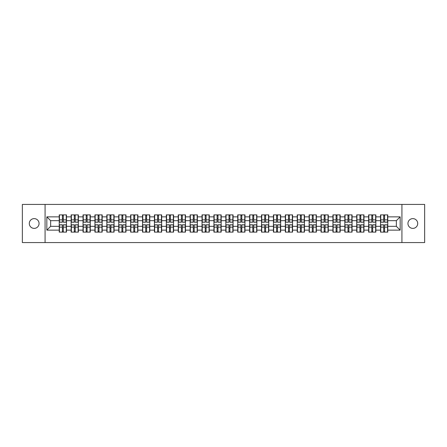 <?xml version="1.0" encoding="UTF-8"?>
<svg xmlns="http://www.w3.org/2000/svg" width="447" height="447" viewBox="0 0 447 447"><rect width="100%" height="100%" fill="white"/><g stroke="black" fill="none" stroke-linecap="round" stroke-linejoin="round"><path stroke-width="0.67" d="M412.827 228.383A4.883 4.883 0 0 1 407.943 223.5A4.883 4.883 0 0 1 412.827 218.617A4.883 4.883 0 0 1 417.71 223.5A4.883 4.883 0 0 1 412.827 228.383M34.173 228.383A4.883 4.883 0 0 1 29.29 223.5A4.883 4.883 0 0 1 34.173 218.617A4.883 4.883 0 0 1 39.057 223.5A4.883 4.883 0 0 1 34.173 228.383M401.92 242.57L424.65 242.57L424.65 204.43L401.92 204.43L401.92 242.57L45.08 242.57L45.08 204.43L22.35 204.43L22.35 242.57L45.08 242.57M401.92 204.43L45.08 204.43M396.349 226.322L396.349 220.678L387.767 220.678L387.767 226.322L396.349 226.322L400.166 230.138L400.166 216.862L387.767 216.862L387.767 214.878L380.52 214.878L380.52 220.678L375.871 220.678L375.871 226.322L380.52 226.322L380.52 220.678M400.166 230.138L387.767 230.138L387.767 232.122L380.52 232.122L380.52 230.138L375.871 230.138L375.871 232.122L368.624 232.122L368.624 230.138L363.97 230.138L363.97 232.122L356.723 232.122L356.723 230.138L352.068 230.138L352.068 232.122L344.821 232.122L344.821 230.138L340.173 230.138L340.173 232.122L332.926 232.122L332.926 230.138L328.271 230.138L328.271 232.122L321.024 232.122L321.024 230.138L316.37 230.138L316.37 232.122L309.123 232.122L309.123 230.138L304.468 230.138L304.468 232.122L297.227 232.122L297.227 230.138L292.573 230.138L292.573 232.122L285.326 232.122L285.326 230.138L280.671 230.138L280.671 232.122L273.424 232.122L273.424 230.138L268.77 230.138L268.77 232.122L261.523 232.122L261.523 230.138L256.874 230.138L256.874 232.122L249.627 232.122L249.627 230.138L244.973 230.138L244.973 232.122L237.726 232.122L237.726 230.138L233.071 230.138L233.071 232.122L225.824 232.122L225.824 230.138L221.176 230.138L221.176 232.122L213.929 232.122L213.929 230.138L209.274 230.138L209.274 232.122L202.027 232.122L202.027 230.138L197.373 230.138L197.373 232.122L190.126 232.122L190.126 230.138L185.477 230.138L185.477 232.122L178.23 232.122L178.23 230.138L173.576 230.138L173.576 232.122L166.329 232.122L166.329 230.138L161.674 230.138L161.674 232.122L154.427 232.122L154.427 230.138L149.773 230.138L149.773 232.122L142.532 232.122L142.532 230.138L137.877 230.138L137.877 232.122L130.63 232.122L130.63 230.138L125.976 230.138L125.976 232.122L118.729 232.122L118.729 230.138L114.074 230.138L114.074 232.122L106.827 232.122L106.827 230.138L102.179 230.138L102.179 232.122L94.932 232.122L94.932 230.138L90.277 230.138L90.277 232.122L83.03 232.122L83.03 230.138L78.376 230.138L78.376 232.122L71.129 232.122L71.129 230.138L66.48 230.138L66.48 232.122L59.233 232.122L59.233 230.138L46.834 230.138L46.834 216.862L59.233 216.862L59.233 220.678L50.651 220.678L50.651 226.322L59.233 226.322L59.233 220.678M380.52 216.862L375.871 216.862L375.871 214.878L368.624 214.878L368.624 216.862L363.97 216.862L363.97 214.878L356.723 214.878L356.723 216.862L352.068 216.862L352.068 214.878L344.821 214.878L344.821 216.862L340.173 216.862L340.173 214.878L332.926 214.878L332.926 216.862L328.271 216.862L328.271 214.878L321.024 214.878L321.024 216.862L316.37 216.862L316.37 214.878L309.123 214.878L309.123 216.862L304.468 216.862L304.468 214.878L297.227 214.878L297.227 216.862L292.573 216.862L292.573 214.878L285.326 214.878L285.326 216.862L280.671 216.862L280.671 214.878L273.424 214.878L273.424 216.862L268.77 216.862L268.77 214.878L261.523 214.878L261.523 216.862L256.874 216.862L256.874 214.878L249.627 214.878L249.627 216.862L244.973 216.862L244.973 214.878L237.726 214.878L237.726 216.862L233.071 216.862L233.071 214.878L225.824 214.878L225.824 216.862L221.176 216.862L221.176 214.878L213.929 214.878L213.929 216.862L209.274 216.862L209.274 214.878L202.027 214.878L202.027 216.862L197.373 216.862L197.373 214.878L190.126 214.878L190.126 216.862L185.477 216.862L185.477 214.878L178.23 214.878L178.23 216.862L173.576 216.862L173.576 214.878L166.329 214.878L166.329 216.862L161.674 216.862L161.674 214.878L154.427 214.878L154.427 216.862L149.773 216.862L149.773 214.878L142.532 214.878L142.532 216.862L137.877 216.862L137.877 214.878L130.63 214.878L130.63 216.862L125.976 216.862L125.976 214.878L118.729 214.878L118.729 216.862L114.074 216.862L114.074 214.878L106.827 214.878L106.827 216.862L102.179 216.862L102.179 214.878L94.932 214.878L94.932 216.862L90.277 216.862L90.277 214.878L83.03 214.878L83.03 216.862L78.376 216.862L78.376 214.878L71.129 214.878L71.129 216.862L66.48 216.862L66.48 214.878L59.233 214.878L59.233 216.862M380.52 226.322L380.52 230.138M375.871 226.322L375.871 230.138M375.871 216.862L375.871 220.678M363.97 226.322L368.624 226.322L368.624 220.678L363.97 220.678L363.97 230.138M368.624 226.322L368.624 230.138M368.624 216.862L368.624 220.678M363.97 216.862L363.97 220.678M352.068 226.322L356.723 226.322L356.723 220.678L352.068 220.678L352.068 230.138M356.723 226.322L356.723 230.138M356.723 216.862L356.723 220.678M352.068 216.862L352.068 220.678M340.173 226.322L344.821 226.322L344.821 220.678L340.173 220.678L340.173 230.138M344.821 226.322L344.821 230.138M344.821 216.862L344.821 220.678M340.173 216.862L340.173 220.678M328.271 226.322L332.926 226.322L332.926 220.678L328.271 220.678L328.271 230.138M332.926 226.322L332.926 230.138M332.926 216.862L332.926 220.678M328.271 216.862L328.271 220.678M316.37 226.322L321.024 226.322L321.024 220.678L316.37 220.678L316.37 230.138M321.024 226.322L321.024 230.138M321.024 216.862L321.024 220.678M316.37 216.862L316.37 220.678M304.468 226.322L309.123 226.322L309.123 220.678L304.468 220.678L304.468 230.138M309.123 226.322L309.123 230.138M309.123 216.862L309.123 220.678M304.468 216.862L304.468 220.678M292.573 226.322L297.227 226.322L297.227 220.678L292.573 220.678L292.573 230.138M297.227 226.322L297.227 230.138M297.227 216.862L297.227 220.678M292.573 216.862L292.573 220.678M280.671 226.322L285.326 226.322L285.326 220.678L280.671 220.678L280.671 230.138M285.326 226.322L285.326 230.138M285.326 216.862L285.326 220.678M280.671 216.862L280.671 220.678M268.77 226.322L273.424 226.322L273.424 220.678L268.77 220.678L268.77 230.138M273.424 226.322L273.424 230.138M273.424 216.862L273.424 220.678M268.77 216.862L268.77 220.678M256.874 226.322L261.523 226.322L261.523 220.678L256.874 220.678L256.874 230.138M261.523 226.322L261.523 230.138M261.523 216.862L261.523 220.678M256.874 216.862L256.874 220.678M244.973 226.322L249.627 226.322L249.627 220.678L244.973 220.678L244.973 230.138M249.627 226.322L249.627 230.138M249.627 216.862L249.627 220.678M244.973 216.862L244.973 220.678M233.071 226.322L237.726 226.322L237.726 220.678L233.071 220.678L233.071 230.138M237.726 226.322L237.726 230.138M237.726 216.862L237.726 220.678M233.071 216.862L233.071 220.678M221.176 226.322L225.824 226.322L225.824 220.678L221.176 220.678L221.176 230.138M225.824 226.322L225.824 230.138M225.824 216.862L225.824 220.678M221.176 216.862L221.176 220.678M209.274 226.322L213.929 226.322L213.929 220.678L209.274 220.678L209.274 230.138M213.929 226.322L213.929 230.138M213.929 216.862L213.929 220.678M209.274 216.862L209.274 220.678M197.373 226.322L202.027 226.322L202.027 220.678L197.373 220.678L197.373 230.138M202.027 226.322L202.027 230.138M202.027 216.862L202.027 220.678M197.373 216.862L197.373 220.678M185.477 226.322L190.126 226.322L190.126 220.678L185.477 220.678L185.477 230.138M190.126 226.322L190.126 230.138M190.126 216.862L190.126 220.678M185.477 216.862L185.477 220.678M173.576 226.322L178.23 226.322L178.23 220.678L173.576 220.678L173.576 230.138M178.23 226.322L178.23 230.138M178.23 216.862L178.23 220.678M173.576 216.862L173.576 220.678M161.674 226.322L166.329 226.322L166.329 220.678L161.674 220.678L161.674 230.138M166.329 226.322L166.329 230.138M166.329 216.862L166.329 220.678M161.674 216.862L161.674 220.678M149.773 226.322L154.427 226.322L154.427 220.678L149.773 220.678L149.773 230.138M154.427 226.322L154.427 230.138M154.427 216.862L154.427 220.678M149.773 216.862L149.773 220.678M137.877 226.322L142.532 226.322L142.532 220.678L137.877 220.678L137.877 230.138M142.532 226.322L142.532 230.138M142.532 216.862L142.532 220.678M137.877 216.862L137.877 220.678M125.976 226.322L130.63 226.322L130.63 220.678L125.976 220.678L125.976 230.138M130.63 226.322L130.63 230.138M130.63 216.862L130.63 220.678M125.976 216.862L125.976 220.678M114.074 226.322L118.729 226.322L118.729 220.678L114.074 220.678L114.074 230.138M118.729 226.322L118.729 230.138M118.729 216.862L118.729 220.678M114.074 216.862L114.074 220.678M102.179 226.322L106.827 226.322L106.827 220.678L102.179 220.678L102.179 230.138M106.827 226.322L106.827 230.138M106.827 216.862L106.827 220.678M102.179 216.862L102.179 220.678M90.277 226.322L94.932 226.322L94.932 220.678L90.277 220.678L90.277 230.138M94.932 226.322L94.932 230.138M94.932 216.862L94.932 220.678M90.277 216.862L90.277 220.678M78.376 226.322L83.03 226.322L83.03 220.678L78.376 220.678L78.376 230.138M83.03 226.322L83.03 230.138M83.03 216.862L83.03 220.678M78.376 216.862L78.376 220.678M66.48 226.322L71.129 226.322L71.129 220.678L66.48 220.678L66.48 230.138M71.129 226.322L71.129 230.138M71.129 216.862L71.129 220.678M66.48 216.862L66.48 220.678M59.233 226.322L59.233 230.138M50.651 226.322L46.834 230.138M46.834 216.862L50.651 220.678M387.767 226.322L387.767 230.138M387.767 216.862L387.767 220.678M400.166 216.862L396.349 220.678M66.251 214.878L66.251 222.204L63.312 222.204L63.312 214.878M62.396 214.878L62.396 222.204L59.462 222.204L59.462 214.878M62.396 215.873L63.312 215.873M63.312 218.695L62.396 218.695M59.462 232.122L59.462 224.796L62.396 224.796L62.396 232.122M63.312 232.122L63.312 224.796L66.251 224.796L66.251 232.122M63.312 231.127L62.396 231.127M62.396 228.305L63.312 228.305M78.147 214.878L78.147 222.204L75.213 222.204L75.213 214.878M74.297 214.878L74.297 222.204L71.358 222.204L71.358 214.878M74.297 215.873L75.213 215.873M75.213 218.695L74.297 218.695M90.048 214.878L90.048 222.204L87.109 222.204L87.109 214.878M86.198 214.878L86.198 222.204L83.259 222.204L83.259 214.878M86.198 215.873L87.109 215.873M87.109 218.695L86.198 218.695M101.95 214.878L101.95 222.204L99.01 222.204L99.01 214.878M98.094 214.878L98.094 222.204L95.161 222.204L95.161 214.878M98.094 215.873L99.01 215.873M99.01 218.695L98.094 218.695M113.845 214.878L113.845 222.204L110.912 222.204L110.912 214.878M109.996 214.878L109.996 222.204L107.056 222.204L107.056 214.878M109.996 215.873L110.912 215.873M110.912 218.695L109.996 218.695M125.747 214.878L125.747 222.204L122.813 222.204L122.813 214.878M121.897 214.878L121.897 222.204L118.958 222.204L118.958 214.878M121.897 215.873L122.813 215.873M122.813 218.695L121.897 218.695M71.358 232.122L71.358 224.796L74.297 224.796L74.297 232.122M75.213 232.122L75.213 224.796L78.147 224.796L78.147 232.122M75.213 231.127L74.297 231.127M74.297 228.305L75.213 228.305M83.259 232.122L83.259 224.796L86.198 224.796L86.198 232.122M87.109 232.122L87.109 224.796L90.048 224.796L90.048 232.122M87.109 231.127L86.198 231.127M86.198 228.305L87.109 228.305M95.161 232.122L95.161 224.796L98.094 224.796L98.094 232.122M99.01 232.122L99.01 224.796L101.95 224.796L101.95 232.122M99.01 231.127L98.094 231.127M98.094 228.305L99.01 228.305M107.056 232.122L107.056 224.796L109.996 224.796L109.996 232.122M110.912 232.122L110.912 224.796L113.845 224.796L113.845 232.122M110.912 231.127L109.996 231.127M109.996 228.305L110.912 228.305M118.958 232.122L118.958 224.796L121.897 224.796L121.897 232.122M122.813 232.122L122.813 224.796L125.747 224.796L125.747 232.122M122.813 231.127L121.897 231.127M121.897 228.305L122.813 228.305M137.648 214.878L137.648 222.204L134.709 222.204L134.709 214.878M133.793 214.878L133.793 222.204L130.859 222.204L130.859 214.878M133.793 215.873L134.709 215.873M134.709 218.695L133.793 218.695M130.859 232.122L130.859 224.796L133.793 224.796L133.793 232.122M134.709 232.122L134.709 224.796L137.648 224.796L137.648 232.122M134.709 231.127L133.793 231.127M133.793 228.305L134.709 228.305M149.549 214.878L149.549 222.204L146.61 222.204L146.61 214.878M145.694 214.878L145.694 222.204L142.755 222.204L142.755 214.878M145.694 215.873L146.61 215.873M146.61 218.695L145.694 218.695M142.755 232.122L142.755 224.796L145.694 224.796L145.694 232.122M146.61 232.122L146.61 224.796L149.549 224.796L149.549 232.122M146.61 231.127L145.694 231.127M145.694 228.305L146.61 228.305M161.445 214.878L161.445 222.204L158.512 222.204L158.512 214.878M157.595 214.878L157.595 222.204L154.656 222.204L154.656 214.878M157.595 215.873L158.512 215.873M158.512 218.695L157.595 218.695M154.656 232.122L154.656 224.796L157.595 224.796L157.595 232.122M158.512 232.122L158.512 224.796L161.445 224.796L161.445 232.122M158.512 231.127L157.595 231.127M157.595 228.305L158.512 228.305M173.347 214.878L173.347 222.204L170.408 222.204L170.408 214.878M169.491 214.878L169.491 222.204L166.558 222.204L166.558 214.878M169.491 215.873L170.408 215.873M170.408 218.695L169.491 218.695M166.558 232.122L166.558 224.796L169.491 224.796L169.491 232.122M170.408 232.122L170.408 224.796L173.347 224.796L173.347 232.122M170.408 231.127L169.491 231.127M169.491 228.305L170.408 228.305M185.248 214.878L185.248 222.204L182.309 222.204L182.309 214.878M181.393 214.878L181.393 222.204L178.459 222.204L178.459 214.878M181.393 215.873L182.309 215.873M182.309 218.695L181.393 218.695M178.459 232.122L178.459 224.796L181.393 224.796L181.393 232.122M182.309 232.122L182.309 224.796L185.248 224.796L185.248 232.122M182.309 231.127L181.393 231.127M181.393 228.305L182.309 228.305M197.144 214.878L197.144 222.204L194.21 222.204L194.21 214.878M193.294 214.878L193.294 222.204L190.355 222.204L190.355 214.878M193.294 215.873L194.21 215.873M194.21 218.695L193.294 218.695M190.355 232.122L190.355 224.796L193.294 224.796L193.294 232.122M194.21 232.122L194.21 224.796L197.144 224.796L197.144 232.122M194.21 231.127L193.294 231.127M193.294 228.305L194.21 228.305M209.045 214.878L209.045 222.204L206.106 222.204L206.106 214.878M205.195 214.878L205.195 222.204L202.256 222.204L202.256 214.878M205.195 215.873L206.106 215.873M206.106 218.695L205.195 218.695M202.256 232.122L202.256 224.796L205.195 224.796L205.195 232.122M206.106 232.122L206.106 224.796L209.045 224.796L209.045 232.122M206.106 231.127L205.195 231.127M205.195 228.305L206.106 228.305M220.947 214.878L220.947 222.204L218.007 222.204L218.007 214.878M217.091 214.878L217.091 222.204L214.158 222.204L214.158 214.878M217.091 215.873L218.007 215.873M218.007 218.695L217.091 218.695M214.158 232.122L214.158 224.796L217.091 224.796L217.091 232.122M218.007 232.122L218.007 224.796L220.947 224.796L220.947 232.122M218.007 231.127L217.091 231.127M217.091 228.305L218.007 228.305M232.842 214.878L232.842 222.204L229.909 222.204L229.909 214.878M228.993 214.878L228.993 222.204L226.053 222.204L226.053 214.878M228.993 215.873L229.909 215.873M229.909 218.695L228.993 218.695M226.053 232.122L226.053 224.796L228.993 224.796L228.993 232.122M229.909 232.122L229.909 224.796L232.842 224.796L232.842 232.122M229.909 231.127L228.993 231.127M228.993 228.305L229.909 228.305M244.744 214.878L244.744 222.204L241.805 222.204L241.805 214.878M240.894 214.878L240.894 222.204L237.955 222.204L237.955 214.878M240.894 215.873L241.805 215.873M241.805 218.695L240.894 218.695M237.955 232.122L237.955 224.796L240.894 224.796L240.894 232.122M241.805 232.122L241.805 224.796L244.744 224.796L244.744 232.122M241.805 231.127L240.894 231.127M240.894 228.305L241.805 228.305M256.645 214.878L256.645 222.204L253.706 222.204L253.706 214.878M252.79 214.878L252.79 222.204L249.856 222.204L249.856 214.878M252.79 215.873L253.706 215.873M253.706 218.695L252.79 218.695M249.856 232.122L249.856 224.796L252.79 224.796L252.79 232.122M253.706 232.122L253.706 224.796L256.645 224.796L256.645 232.122M253.706 231.127L252.79 231.127M252.79 228.305L253.706 228.305M268.541 214.878L268.541 222.204L265.607 222.204L265.607 214.878M264.691 214.878L264.691 222.204L261.752 222.204L261.752 214.878M264.691 215.873L265.607 215.873M265.607 218.695L264.691 218.695M261.752 232.122L261.752 224.796L264.691 224.796L264.691 232.122M265.607 232.122L265.607 224.796L268.541 224.796L268.541 232.122M265.607 231.127L264.691 231.127M264.691 228.305L265.607 228.305M280.442 214.878L280.442 222.204L277.509 222.204L277.509 214.878M276.592 214.878L276.592 222.204L273.653 222.204L273.653 214.878M276.592 215.873L277.509 215.873M277.509 218.695L276.592 218.695M273.653 232.122L273.653 224.796L276.592 224.796L276.592 232.122M277.509 232.122L277.509 224.796L280.442 224.796L280.442 232.122M277.509 231.127L276.592 231.127M276.592 228.305L277.509 228.305M292.344 214.878L292.344 222.204L289.405 222.204L289.405 214.878M288.488 214.878L288.488 222.204L285.555 222.204L285.555 214.878M288.488 215.873L289.405 215.873M289.405 218.695L288.488 218.695M285.555 232.122L285.555 224.796L288.488 224.796L288.488 232.122M289.405 232.122L289.405 224.796L292.344 224.796L292.344 232.122M289.405 231.127L288.488 231.127M288.488 228.305L289.405 228.305M304.245 214.878L304.245 222.204L301.306 222.204L301.306 214.878M300.39 214.878L300.39 222.204L297.451 222.204L297.451 214.878M300.39 215.873L301.306 215.873M301.306 218.695L300.39 218.695M297.451 232.122L297.451 224.796L300.39 224.796L300.39 232.122M301.306 232.122L301.306 224.796L304.245 224.796L304.245 232.122M301.306 231.127L300.39 231.127M300.39 228.305L301.306 228.305M316.141 214.878L316.141 222.204L313.207 222.204L313.207 214.878M312.291 214.878L312.291 222.204L309.352 222.204L309.352 214.878M312.291 215.873L313.207 215.873M313.207 218.695L312.291 218.695M309.352 232.122L309.352 224.796L312.291 224.796L312.291 232.122M313.207 232.122L313.207 224.796L316.141 224.796L316.141 232.122M313.207 231.127L312.291 231.127M312.291 228.305L313.207 228.305M328.042 214.878L328.042 222.204L325.103 222.204L325.103 214.878M324.187 214.878L324.187 222.204L321.253 222.204L321.253 214.878M324.187 215.873L325.103 215.873M325.103 218.695L324.187 218.695M321.253 232.122L321.253 224.796L324.187 224.796L324.187 232.122M325.103 232.122L325.103 224.796L328.042 224.796L328.042 232.122M325.103 231.127L324.187 231.127M324.187 228.305L325.103 228.305M339.943 214.878L339.943 222.204L337.004 222.204L337.004 214.878M336.088 214.878L336.088 222.204L333.155 222.204L333.155 214.878M336.088 215.873L337.004 215.873M337.004 218.695L336.088 218.695M333.155 232.122L333.155 224.796L336.088 224.796L336.088 232.122M337.004 232.122L337.004 224.796L339.943 224.796L339.943 232.122M337.004 231.127L336.088 231.127M336.088 228.305L337.004 228.305M351.839 214.878L351.839 222.204L348.906 222.204L348.906 214.878M347.989 214.878L347.989 222.204L345.05 222.204L345.05 214.878M347.989 215.873L348.906 215.873M348.906 218.695L347.989 218.695M345.05 232.122L345.05 224.796L347.989 224.796L347.989 232.122M348.906 232.122L348.906 224.796L351.839 224.796L351.839 232.122M348.906 231.127L347.989 231.127M347.989 228.305L348.906 228.305M363.741 214.878L363.741 222.204L360.802 222.204L360.802 214.878M359.891 214.878L359.891 222.204L356.952 222.204L356.952 214.878M359.891 215.873L360.802 215.873M360.802 218.695L359.891 218.695M356.952 232.122L356.952 224.796L359.891 224.796L359.891 232.122M360.802 232.122L360.802 224.796L363.741 224.796L363.741 232.122M360.802 231.127L359.891 231.127M359.891 228.305L360.802 228.305M375.642 214.878L375.642 222.204L372.703 222.204L372.703 214.878M371.787 214.878L371.787 222.204L368.853 222.204L368.853 214.878M371.787 215.873L372.703 215.873M372.703 218.695L371.787 218.695M368.853 232.122L368.853 224.796L371.787 224.796L371.787 232.122M372.703 232.122L372.703 224.796L375.642 224.796L375.642 232.122M372.703 231.127L371.787 231.127M371.787 228.305L372.703 228.305M387.538 214.878L387.538 222.204L384.604 222.204L384.604 214.878M383.688 214.878L383.688 222.204L380.749 222.204L380.749 214.878M383.688 215.873L384.604 215.873M384.604 218.695L383.688 218.695M380.749 232.122L380.749 224.796L383.688 224.796L383.688 232.122M384.604 232.122L384.604 224.796L387.538 224.796L387.538 232.122M384.604 231.127L383.688 231.127M383.688 228.305L384.604 228.305M62.396 219.851L59.462 219.851M62.396 222.103L59.462 222.103M66.251 219.851L63.312 219.851M66.251 222.103L63.312 222.103M63.312 227.149L66.251 227.149M63.312 224.897L66.251 224.897M59.462 227.149L62.396 227.149M59.462 224.897L62.396 224.897M74.297 219.851L71.358 219.851M74.297 222.103L71.358 222.103M78.147 219.851L75.213 219.851M78.147 222.103L75.213 222.103M86.198 219.851L83.259 219.851M86.198 222.103L83.259 222.103M90.048 219.851L87.109 219.851M90.048 222.103L87.109 222.103M98.094 219.851L95.161 219.851M98.094 222.103L95.161 222.103M101.95 219.851L99.01 219.851M101.95 222.103L99.01 222.103M109.996 219.851L107.056 219.851M109.996 222.103L107.056 222.103M113.845 219.851L110.912 219.851M113.845 222.103L110.912 222.103M121.897 219.851L118.958 219.851M121.897 222.103L118.958 222.103M125.747 219.851L122.813 219.851M125.747 222.103L122.813 222.103M75.213 227.149L78.147 227.149M75.213 224.897L78.147 224.897M71.358 227.149L74.297 227.149M71.358 224.897L74.297 224.897M87.109 227.149L90.048 227.149M87.109 224.897L90.048 224.897M83.259 227.149L86.198 227.149M83.259 224.897L86.198 224.897M99.01 227.149L101.95 227.149M99.01 224.897L101.95 224.897M95.161 227.149L98.094 227.149M95.161 224.897L98.094 224.897M110.912 227.149L113.845 227.149M110.912 224.897L113.845 224.897M107.056 227.149L109.996 227.149M107.056 224.897L109.996 224.897M122.813 227.149L125.747 227.149M122.813 224.897L125.747 224.897M118.958 227.149L121.897 227.149M118.958 224.897L121.897 224.897M133.793 219.851L130.859 219.851M133.793 222.103L130.859 222.103M137.648 219.851L134.709 219.851M137.648 222.103L134.709 222.103M134.709 227.149L137.648 227.149M134.709 224.897L137.648 224.897M130.859 227.149L133.793 227.149M130.859 224.897L133.793 224.897M145.694 219.851L142.755 219.851M145.694 222.103L142.755 222.103M149.549 219.851L146.61 219.851M149.549 222.103L146.61 222.103M146.61 227.149L149.549 227.149M146.61 224.897L149.549 224.897M142.755 227.149L145.694 227.149M142.755 224.897L145.694 224.897M157.595 219.851L154.656 219.851M157.595 222.103L154.656 222.103M161.445 219.851L158.512 219.851M161.445 222.103L158.512 222.103M158.512 227.149L161.445 227.149M158.512 224.897L161.445 224.897M154.656 227.149L157.595 227.149M154.656 224.897L157.595 224.897M169.491 219.851L166.558 219.851M169.491 222.103L166.558 222.103M173.347 219.851L170.408 219.851M173.347 222.103L170.408 222.103M170.408 227.149L173.347 227.149M170.408 224.897L173.347 224.897M166.558 227.149L169.491 227.149M166.558 224.897L169.491 224.897M181.393 219.851L178.459 219.851M181.393 222.103L178.459 222.103M185.248 219.851L182.309 219.851M185.248 222.103L182.309 222.103M182.309 227.149L185.248 227.149M182.309 224.897L185.248 224.897M178.459 227.149L181.393 227.149M178.459 224.897L181.393 224.897M193.294 219.851L190.355 219.851M193.294 222.103L190.355 222.103M197.144 219.851L194.21 219.851M197.144 222.103L194.21 222.103M194.21 227.149L197.144 227.149M194.21 224.897L197.144 224.897M190.355 227.149L193.294 227.149M190.355 224.897L193.294 224.897M205.195 219.851L202.256 219.851M205.195 222.103L202.256 222.103M209.045 219.851L206.106 219.851M209.045 222.103L206.106 222.103M206.106 227.149L209.045 227.149M206.106 224.897L209.045 224.897M202.256 227.149L205.195 227.149M202.256 224.897L205.195 224.897M217.091 219.851L214.158 219.851M217.091 222.103L214.158 222.103M220.947 219.851L218.007 219.851M220.947 222.103L218.007 222.103M218.007 227.149L220.947 227.149M218.007 224.897L220.947 224.897M214.158 227.149L217.091 227.149M214.158 224.897L217.091 224.897M228.993 219.851L226.053 219.851M228.993 222.103L226.053 222.103M232.842 219.851L229.909 219.851M232.842 222.103L229.909 222.103M229.909 227.149L232.842 227.149M229.909 224.897L232.842 224.897M226.053 227.149L228.993 227.149M226.053 224.897L228.993 224.897M240.894 219.851L237.955 219.851M240.894 222.103L237.955 222.103M244.744 219.851L241.805 219.851M244.744 222.103L241.805 222.103M241.805 227.149L244.744 227.149M241.805 224.897L244.744 224.897M237.955 227.149L240.894 227.149M237.955 224.897L240.894 224.897M252.79 219.851L249.856 219.851M252.79 222.103L249.856 222.103M256.645 219.851L253.706 219.851M256.645 222.103L253.706 222.103M253.706 227.149L256.645 227.149M253.706 224.897L256.645 224.897M249.856 227.149L252.79 227.149M249.856 224.897L252.79 224.897M264.691 219.851L261.752 219.851M264.691 222.103L261.752 222.103M268.541 219.851L265.607 219.851M268.541 222.103L265.607 222.103M265.607 227.149L268.541 227.149M265.607 224.897L268.541 224.897M261.752 227.149L264.691 227.149M261.752 224.897L264.691 224.897M276.592 219.851L273.653 219.851M276.592 222.103L273.653 222.103M280.442 219.851L277.509 219.851M280.442 222.103L277.509 222.103M277.509 227.149L280.442 227.149M277.509 224.897L280.442 224.897M273.653 227.149L276.592 227.149M273.653 224.897L276.592 224.897M288.488 219.851L285.555 219.851M288.488 222.103L285.555 222.103M292.344 219.851L289.405 219.851M292.344 222.103L289.405 222.103M289.405 227.149L292.344 227.149M289.405 224.897L292.344 224.897M285.555 227.149L288.488 227.149M285.555 224.897L288.488 224.897M300.39 219.851L297.451 219.851M300.39 222.103L297.451 222.103M304.245 219.851L301.306 219.851M304.245 222.103L301.306 222.103M301.306 227.149L304.245 227.149M301.306 224.897L304.245 224.897M297.451 227.149L300.39 227.149M297.451 224.897L300.39 224.897M312.291 219.851L309.352 219.851M312.291 222.103L309.352 222.103M316.141 219.851L313.207 219.851M316.141 222.103L313.207 222.103M313.207 227.149L316.141 227.149M313.207 224.897L316.141 224.897M309.352 227.149L312.291 227.149M309.352 224.897L312.291 224.897M324.187 219.851L321.253 219.851M324.187 222.103L321.253 222.103M328.042 219.851L325.103 219.851M328.042 222.103L325.103 222.103M325.103 227.149L328.042 227.149M325.103 224.897L328.042 224.897M321.253 227.149L324.187 227.149M321.253 224.897L324.187 224.897M336.088 219.851L333.155 219.851M336.088 222.103L333.155 222.103M339.943 219.851L337.004 219.851M339.943 222.103L337.004 222.103M337.004 227.149L339.943 227.149M337.004 224.897L339.943 224.897M333.155 227.149L336.088 227.149M333.155 224.897L336.088 224.897M347.989 219.851L345.05 219.851M347.989 222.103L345.05 222.103M351.839 219.851L348.906 219.851M351.839 222.103L348.906 222.103M348.906 227.149L351.839 227.149M348.906 224.897L351.839 224.897M345.05 227.149L347.989 227.149M345.05 224.897L347.989 224.897M359.891 219.851L356.952 219.851M359.891 222.103L356.952 222.103M363.741 219.851L360.802 219.851M363.741 222.103L360.802 222.103M360.802 227.149L363.741 227.149M360.802 224.897L363.741 224.897M356.952 227.149L359.891 227.149M356.952 224.897L359.891 224.897M371.787 219.851L368.853 219.851M371.787 222.103L368.853 222.103M375.642 219.851L372.703 219.851M375.642 222.103L372.703 222.103M372.703 227.149L375.642 227.149M372.703 224.897L375.642 224.897M368.853 227.149L371.787 227.149M368.853 224.897L371.787 224.897M383.688 219.851L380.749 219.851M383.688 222.103L380.749 222.103M387.538 219.851L384.604 219.851M387.538 222.103L384.604 222.103M384.604 227.149L387.538 227.149M384.604 224.897L387.538 224.897M380.749 227.149L383.688 227.149M380.749 224.897L383.688 224.897"/></g></svg>
